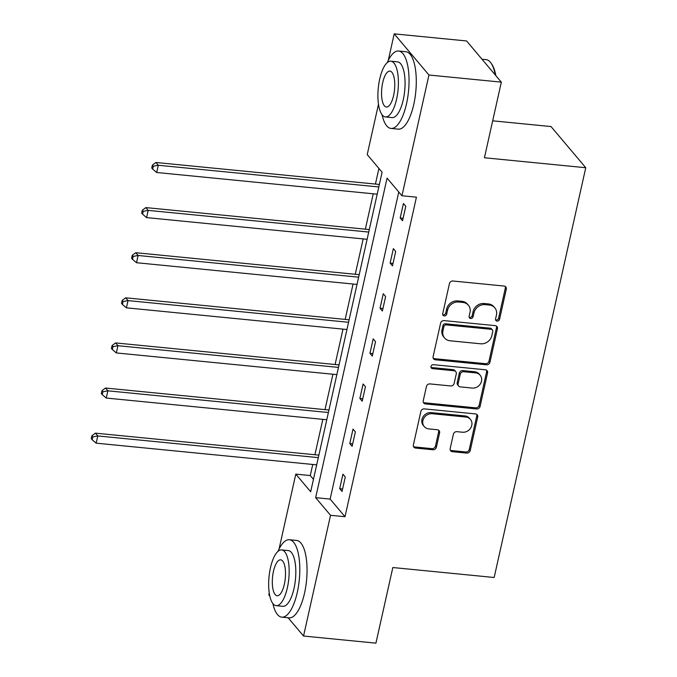 <?xml version="1.0" encoding="UTF-8"?>
<svg xmlns="http://www.w3.org/2000/svg" width="677" height="677" viewBox="0 0 677 677"><rect width="100%" height="100%" fill="white"/><g stroke="black" fill="none" stroke-linecap="round" stroke-linejoin="round"><path stroke-width="1.02" d="M497.113 321.11A2.141 1.887 139.8 0 0 499.55 319.324L506.286 289.164A3.055 2.7 139.8 0 0 504.077 286.041L452.93 281.014A3.055 2.7 139.8 0 0 449.452 283.57L442.707 313.73A2.141 1.887 139.8 0 0 444.256 315.914A2.141 1.887 139.8 0 0 446.685 314.12L447.556 310.218A9.774 8.64 139.8 0 1 458.684 302.027L462.95 302.45A9.774 8.64 139.8 0 1 468.382 305.234A9.774 8.64 139.8 0 1 470.007 312.427L469.136 316.328A2.141 1.887 139.8 0 0 470.684 318.512A2.141 1.887 139.8 0 0 473.113 316.726L473.993 312.816A9.774 8.64 139.8 0 1 485.113 304.633L489.378 305.048A9.774 8.64 139.8 0 1 494.819 307.832A9.774 8.64 139.8 0 1 496.444 315.025L495.564 318.926A2.141 1.887 139.8 0 0 497.113 321.11M495.581 319.84A2.141 1.887 139.8 0 0 498.611 318.207L505.347 288.047A3.055 2.7 139.8 0 0 505.228 286.43M442.724 314.644A2.141 1.887 139.8 0 0 445.745 313.011L446.625 309.11L447.556 310.218M469.153 317.242A2.141 1.887 139.8 0 0 472.182 315.609L473.054 311.708L473.993 312.816M450.18 448.563A3.055 2.7 139.8 0 0 452.388 451.677L466.741 453.091A3.055 2.7 139.8 0 0 470.219 450.527L477.708 417.04A3.055 2.7 139.8 0 0 475.499 413.918L424.344 408.891A3.055 2.7 139.8 0 0 420.866 411.447L413.385 444.941A3.055 2.7 139.8 0 0 415.585 448.056L432.925 449.765A3.055 2.7 139.8 0 0 436.403 447.201L439.601 432.874A3.055 2.7 139.8 0 0 437.393 429.751L428.803 428.905A8.166 7.219 139.8 0 1 424.251 426.586A8.166 7.219 139.8 0 1 423.963 417.971A8.166 7.219 139.8 0 1 432.197 413.723L465.869 417.032A8.166 7.219 139.8 0 1 470.413 419.359A8.166 7.219 139.8 0 1 470.71 427.966A8.166 7.219 139.8 0 1 462.476 432.222L456.865 431.664A3.055 2.7 139.8 0 0 453.387 434.228L450.18 448.563M388.26 60.431L394.209 33.85L466.588 40.967L501.327 82.137L484.427 157.758L585.757 167.727L494.159 577.498L392.829 567.529L375.93 643.15L303.55 636.033L288.148 617.779M501.327 82.137L428.947 75.02L401.96 195.755L387.075 178.119L315.651 497.663L330.537 515.299L303.55 636.033M398.77 191.98L330.131 499.084L345.008 516.72L416.44 197.176L401.96 195.755M345.008 516.72L330.537 515.299M486.475 364.81A3.055 2.7 139.8 0 0 489.953 362.254L497.434 328.76A3.055 2.7 139.8 0 0 495.226 325.637L444.078 320.61A3.055 2.7 139.8 0 0 440.6 323.166L433.111 356.661A3.055 2.7 139.8 0 0 435.319 359.783L486.475 364.81L485.536 363.701A3.055 2.7 139.8 0 0 489.014 361.137L496.495 327.643A3.055 2.7 139.8 0 0 496.376 326.026M487.567 372.9L480.086 406.395A3.055 2.7 139.8 0 1 476.608 408.95L425.452 403.924A3.055 2.7 139.8 0 1 423.243 400.801L426.451 386.465A3.055 2.7 139.8 0 1 429.929 383.91L450.67 385.949A3.055 2.7 139.8 0 0 454.149 383.394L456.273 373.882A3.055 2.7 139.8 0 0 454.064 370.759L432.468 368.635A2.141 1.887 139.8 0 1 433.356 364.666L485.367 369.777A3.055 2.7 139.8 0 1 487.567 372.9L486.628 371.783L479.147 405.278L480.086 406.395M269.801 596.039L268.803 594.863L269.234 592.934M394.209 33.85L428.947 75.02M585.757 167.727L551.01 126.557L492.678 120.819M378.917 168.446L375.422 184.068M373.247 193.791L365.335 229.181M363.168 238.905L355.256 274.287M353.081 284.018L345.168 319.4M342.994 329.132L335.09 364.514M332.915 374.237L325.002 409.627M322.827 419.351L314.915 454.741M312.749 464.464L310.269 475.55L313.451 479.324M279.026 549.149L295.79 474.128L310.675 491.764L382.099 172.22L367.222 154.584L378.477 104.224M310.269 475.55L295.79 474.128M330.131 499.084L315.651 497.663M339.702 488.667L342.934 474.205L345.278 476.989L342.046 491.451L339.702 488.667L342.604 488.955M349.781 443.553L353.013 429.1L355.366 431.875L352.133 446.338L349.781 443.553L352.692 443.841M359.868 398.44L363.1 383.986L365.445 386.762L362.212 401.224L359.868 398.44L362.77 398.728M369.955 353.326L373.188 338.872L375.532 341.657L372.299 356.11L369.955 353.326L372.858 353.614M380.034 308.221L383.267 293.759L385.619 296.543L382.387 310.997L380.034 308.221L382.945 308.5M390.121 263.108L393.354 248.645L395.698 251.429L392.465 265.892L390.121 263.108L393.024 263.395M400.2 217.994L403.433 203.532L405.785 206.316L402.553 220.778L400.2 217.994L403.111 218.282M494.819 307.832L493.88 306.715A9.774 8.64 139.8 0 0 488.439 303.939L489.378 305.048M473.054 311.708A9.774 8.64 139.8 0 1 484.173 303.516L488.439 303.939M468.382 305.234L467.452 304.117A9.774 8.64 139.8 0 0 462.01 301.341L462.95 302.45M446.625 309.11A9.774 8.64 139.8 0 1 457.745 300.918L462.01 301.341M433.238 358.285A3.055 2.7 139.8 0 0 434.38 358.666L485.536 363.701M492.763 331.493A2.141 1.887 139.8 0 0 491.214 329.31L446.312 324.892A2.141 1.887 139.8 0 0 443.884 326.686L442.961 330.799A9.774 8.64 139.8 0 0 444.586 337.992A9.774 8.64 139.8 0 0 450.027 340.776L480.712 343.798A9.774 8.64 139.8 0 0 491.841 335.606L492.763 331.493M492.407 329.919L491.468 328.802A2.141 1.887 139.8 0 0 490.275 328.193L491.214 329.31M444.586 337.992L443.647 336.884A9.774 8.64 139.8 0 1 442.022 329.682L442.944 325.569A2.141 1.887 139.8 0 1 445.373 323.775L490.275 328.193M423.37 402.426A3.055 2.7 139.8 0 0 424.513 402.807L475.669 407.842A3.055 2.7 139.8 0 0 479.147 405.278M455.765 371.631L454.826 370.522A3.055 2.7 139.8 0 0 453.125 369.65L431.528 367.526L432.468 368.635M430.936 367.366A2.141 1.887 139.8 0 0 431.528 367.526M472.199 388.065A8.166 7.219 139.8 0 0 480.433 383.817A8.166 7.219 139.8 0 0 480.137 375.202A8.166 7.219 139.8 0 0 475.592 372.883L463.728 371.715A3.055 2.7 139.8 0 0 460.25 374.271L458.126 383.783A3.055 2.7 139.8 0 0 460.335 386.897L472.199 388.065M480.137 375.202L479.206 374.093A8.166 7.219 139.8 0 0 474.653 371.766L475.592 372.883M458.634 386.034L457.694 384.917A3.055 2.7 139.8 0 1 457.187 382.666L459.311 373.162A3.055 2.7 139.8 0 1 462.789 370.598L474.653 371.766M486.628 371.783A3.055 2.7 139.8 0 0 486.509 370.167M470.413 419.359L469.474 418.242A8.166 7.219 139.8 0 0 464.93 415.923L465.869 417.032M424.251 426.586L423.311 425.469A8.166 7.219 139.8 0 1 423.023 416.863A8.166 7.219 139.8 0 1 431.257 412.606L464.93 415.923M413.503 446.558A3.055 2.7 139.8 0 0 414.646 446.947L431.985 448.648A3.055 2.7 139.8 0 0 435.463 446.092L438.662 431.757A3.055 2.7 139.8 0 0 438.544 430.14M450.307 450.18A3.055 2.7 139.8 0 0 451.449 450.569L465.801 451.974A3.055 2.7 139.8 0 0 469.279 449.418L476.769 415.923A3.055 2.7 139.8 0 0 476.642 414.307M379.365 184.457L155.938 162.48L158.283 165.264L156.666 172.491L377.191 194.181M378.807 186.954L158.283 165.264L153.332 166.229L152.393 165.112L151.75 168.006L152.68 169.115L153.332 166.229M156.666 172.491L152.68 169.115M152.393 165.112L155.938 162.48M495.31 75.012A38.894 13.794 -84.4 0 0 490.977 63.029L491.637 63.96A37.963 13.464 95.6 0 1 495.869 75.672M490.977 63.029A38.894 13.794 -84.4 0 0 486.052 59.618L481.99 59.221M382.099 114.811A38.894 13.794 -84.4 0 0 391.001 128.435A38.894 13.794 -84.4 0 0 406.547 103.64A38.894 13.794 -84.4 0 0 398.618 51.02A38.894 13.794 -84.4 0 0 387.227 62.656M391.001 128.435L398.245 129.146A38.894 13.794 -84.4 0 0 413.782 104.351A38.894 13.794 -84.4 0 0 405.853 51.731L398.618 51.02M390.891 61.201L397.551 61.861A28.002 9.935 95.6 0 1 403.264 99.747A28.002 9.935 95.6 0 1 392.068 117.595L385.408 116.943A28.002 9.935 -84.4 0 0 396.604 99.087A28.002 9.935 -84.4 0 0 390.891 61.201A28.002 9.935 -84.4 0 0 379.704 79.057A28.002 9.935 -84.4 0 0 385.408 116.943M382.708 82.619A18.051 6.406 -84.4 0 0 386.389 107.034A18.051 6.406 -84.4 0 0 393.599 95.525A18.051 6.406 -84.4 0 0 389.918 71.11A18.051 6.406 -84.4 0 0 382.708 82.619M272.856 603.52A38.894 13.794 -84.4 0 0 281.759 617.153A38.894 13.794 -84.4 0 0 297.305 592.35A38.894 13.794 -84.4 0 0 289.375 539.738A38.894 13.794 -84.4 0 0 277.985 551.366M281.759 617.153L289.003 617.864A38.894 13.794 -84.4 0 0 304.548 593.069A38.894 13.794 -84.4 0 0 296.611 540.449L289.375 539.738M281.649 549.919L288.309 550.57A28.002 9.935 95.6 0 1 294.021 588.457A28.002 9.935 95.6 0 1 282.825 606.313L276.174 605.661A28.002 9.935 -84.4 0 0 287.361 587.805A28.002 9.935 -84.4 0 0 281.649 549.919A28.002 9.935 -84.4 0 0 270.462 567.775A28.002 9.935 -84.4 0 0 276.174 605.661M273.466 571.337A18.051 6.406 -84.4 0 0 277.147 595.752A18.051 6.406 -84.4 0 0 284.357 584.243A18.051 6.406 -84.4 0 0 280.676 559.828A18.051 6.406 -84.4 0 0 273.466 571.337M369.278 229.562L145.851 207.594L148.204 210.378L146.587 217.605L367.112 239.294M368.728 232.059L148.204 210.378L143.245 211.342L142.305 210.225L141.662 213.12L142.602 214.228L143.245 211.342M146.587 217.605L142.602 214.228M142.305 210.225L145.851 207.594M359.199 274.676L135.772 252.707L138.116 255.483L136.5 262.718L357.024 284.408M358.641 277.172L138.116 255.483L133.166 256.448L132.227 255.339L131.575 258.233L132.514 259.342L133.166 256.448M136.5 262.718L132.514 259.342M132.227 255.339L135.772 252.707M349.112 319.789L125.685 297.812L128.029 300.596L126.413 307.832L346.937 329.513M348.553 322.286L128.029 300.596L123.079 301.561L122.139 300.453L121.496 303.338L122.435 304.455L123.079 301.561M126.413 307.832L122.435 304.455M122.139 300.453L125.685 297.812M339.033 364.903L115.598 342.926L117.95 345.71L116.334 352.937L336.858 374.626M338.475 367.399L117.95 345.71L113 346.675L112.06 345.558L111.409 348.452L112.348 349.569L113 346.675M116.334 352.937L112.348 349.569M112.06 345.558L115.598 342.926M328.946 410.017L105.519 388.039L107.863 390.824L106.247 398.051L326.771 419.74M328.387 412.513L107.863 390.824L102.912 391.788L101.973 390.671L101.33 393.565L102.269 394.683L102.912 391.788M106.247 398.051L102.269 394.683M101.973 390.671L105.519 388.039M318.867 455.13L95.432 433.153L97.784 435.937L96.168 443.164L316.692 464.854M318.308 457.627L97.784 435.937L92.825 436.902L91.886 435.785L91.243 438.679L92.182 439.788L92.825 436.902M96.168 443.164L92.182 439.788M91.886 435.785L95.432 433.153M498.611 318.207L499.55 319.324M445.745 313.011L446.685 314.12M472.182 315.609L473.113 316.726M484.173 303.516L485.113 304.633M457.745 300.918L458.684 302.027M505.347 288.047L506.286 289.164M434.38 358.666L435.319 359.783M496.495 327.643L497.434 328.76M489.014 361.137L489.953 362.254M445.373 323.775L446.312 324.892M442.944 325.569L443.884 326.686M442.022 329.682L442.961 330.799M475.669 407.842L476.608 408.95M424.513 402.807L425.452 403.924M453.125 369.65L454.064 370.759M462.789 370.598L463.728 371.715M459.311 373.162L460.25 374.271M457.187 382.666L458.126 383.783M431.257 412.606L432.197 413.723M438.662 431.757L439.601 432.874M435.463 446.092L436.403 447.201M431.985 448.648L432.925 449.765M414.646 446.947L415.585 448.056M476.769 415.923L477.708 417.04M469.279 449.418L470.219 450.527M465.801 451.974L466.741 453.091M451.449 450.569L452.388 451.677"/></g></svg>
